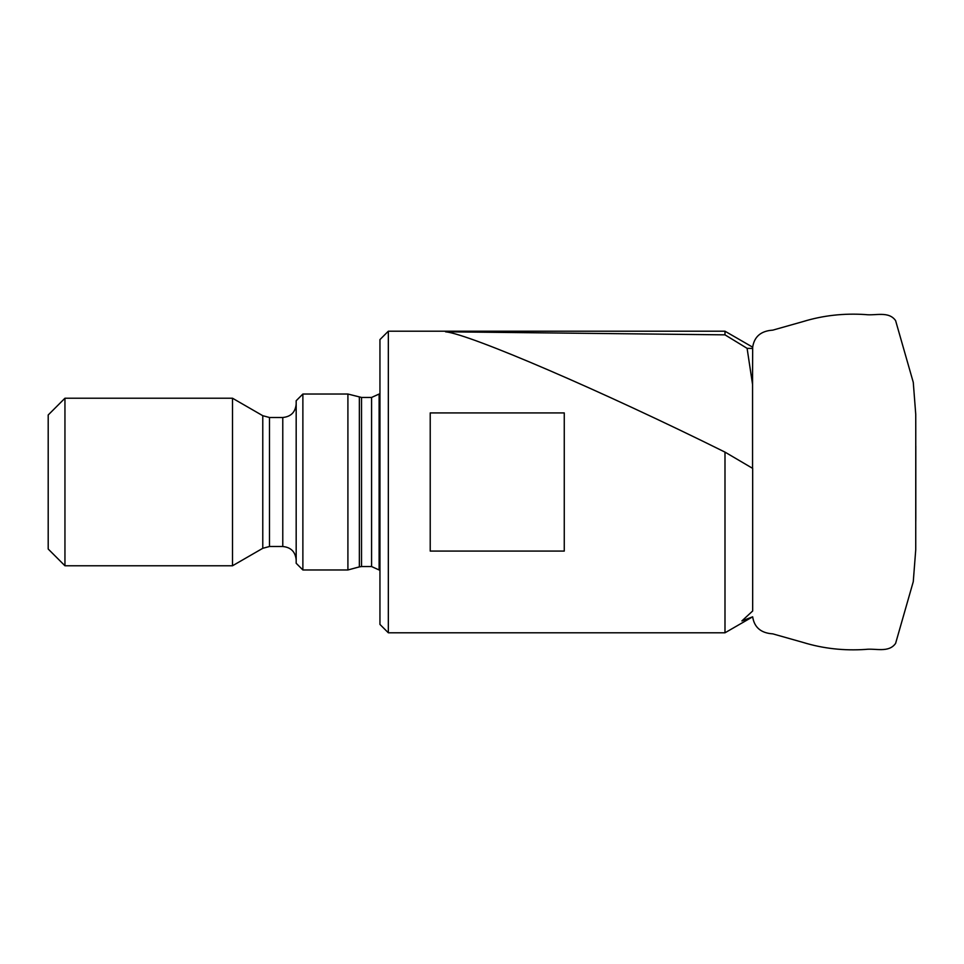 <?xml version="1.0" encoding="UTF-8"?>
<svg xmlns="http://www.w3.org/2000/svg" width="964" height="964" viewBox="0 0 964 964"><rect width="100%" height="100%" fill="white"/><g stroke="black" fill="none" stroke-linecap="round" stroke-linejoin="round"><path stroke-width="1.45" d="M750.908 467.347L752.667 468.371L752.667 610.995L741.882 620.924L752.667 616.815L724.988 632.794L724.988 452.116L750.908 467.347M296.177 400.735L296.177 563.265L302.877 569.965L302.877 394.035L296.177 400.735M296.177 404.085C295.382 412.231 290.911 416.701 282.777 417.496L282.777 546.504C290.911 547.299 295.382 551.769 296.177 559.915M64.95 398.228L64.95 565.772L48.2 549.022L48.2 414.978L64.95 398.228L232.505 398.228L262.774 415.701L269.474 417.496L282.777 417.496M232.505 398.228L232.505 565.772L262.774 548.299L269.474 546.504L282.777 546.504M359.355 397.108L359.355 566.892L361.524 566.555L361.524 397.445L347.908 394.035L347.908 569.965L302.877 569.965M359.355 566.892L347.908 569.965M361.524 397.445L371.574 397.445L371.574 566.555L379.117 569.965L379.117 394.035L371.574 397.445M379.949 569.965L379.117 569.965M752.559 384.407L747.1 348.341L752.667 348.462L752.559 374.779M430.221 412.917L430.221 551.083L564.265 551.083L564.265 412.917L430.221 412.917M388.335 331.206L388.335 632.794L379.949 624.419L379.949 339.581L388.335 331.206L724.988 331.206L724.988 334.845L445.513 331.797C469.54 334.062 602.343 391.239 724.988 452.116M747.1 348.341L724.988 334.845M724.988 331.206L752.667 347.185L752.667 348.462M269.474 417.496L269.474 546.504M262.774 415.701L262.774 548.299M64.95 565.772L232.505 565.772M347.908 394.035L302.877 394.035M361.524 566.555L371.574 566.555M379.949 394.035L379.117 394.035M388.335 632.794L724.988 632.794M915.8 446.019L915.8 517.981M752.667 347.185C754.282 336.593 760.982 330.917 772.766 330.146L803.06 321.578C823.003 315.457 843.825 313.131 865.527 314.577C875.529 315.879 888.688 310.806 895.604 320.614L913.269 382.334L915.74 414.291L915.764 428.691L915.74 549.709L913.269 581.666L895.604 643.386C888.688 653.194 875.529 648.121 865.527 649.423C843.825 650.869 823.003 648.543 803.06 642.422L772.766 633.854C760.982 633.083 754.282 627.407 752.667 616.815M752.559 373.791L752.559 468.311M915.752 528.501L915.752 527.344L915.752 528.501M915.764 521.548L915.8 518.15"/></g></svg>
